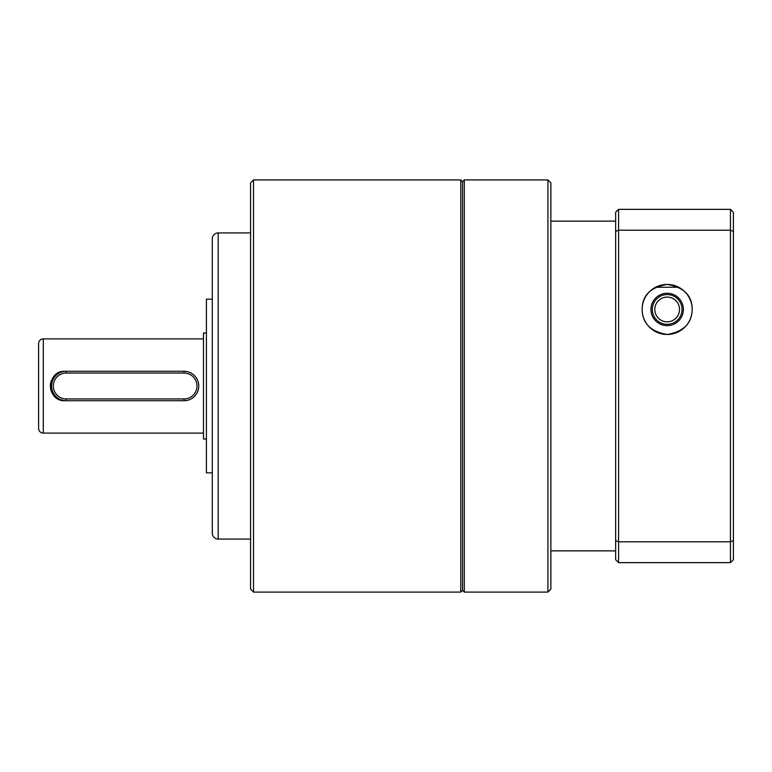 <?xml version="1.0" encoding="UTF-8"?>
<svg xmlns="http://www.w3.org/2000/svg" width="772" height="772" viewBox="0 0 772 772"><rect width="100%" height="100%" fill="white"/><g stroke="black" fill="none" stroke-linecap="round" stroke-linejoin="round"><path stroke-width="1.16" d="M547.927 179.915L550.87 182.858L550.87 589.142L547.927 592.085L547.927 179.915L464.31 179.915L464.31 592.085L462.544 590.319L460.778 592.085L460.778 179.915L253.515 179.915L253.515 592.085L250.572 589.142L250.572 182.858L253.515 179.915M464.31 179.915L462.544 181.681L462.544 590.319M615.641 221.13L550.87 221.13M615.641 550.87L550.87 550.87M547.927 592.085L464.31 592.085M462.544 181.681L460.778 179.915M212.3 533.201L212.3 238.799A5.886 5.886 0 0 1 218.186 232.912L218.186 539.088A5.886 5.886 0 0 1 212.3 533.201L212.3 472.85L206.413 472.85L206.413 299.15L212.3 299.15L212.3 238.799M38.6 428.392L38.6 343.608A4.709 4.709 0 0 1 43.309 338.898L43.309 433.102A4.709 4.709 0 0 1 38.6 428.392L38.6 411.91M206.413 333.002L203.47 333.002L203.47 438.998L206.413 438.998M250.572 232.912L218.186 232.912M250.572 539.088L218.186 539.088M460.778 592.085L253.515 592.085M66.276 398.95L184.035 398.95A12.95 12.95 0 0 0 196.995 386A12.95 12.95 0 0 0 184.035 373.05L66.276 373.05A12.95 12.95 0 0 0 53.316 386A12.95 12.95 0 0 0 66.276 398.95L66.276 400.716A14.716 14.716 0 0 1 51.55 386A14.716 14.716 0 0 0 66.276 400.716A14.716 14.716 0 0 1 51.55 386A14.716 14.716 0 0 1 66.276 371.284L184.035 371.284A14.716 14.716 0 0 1 198.761 386A14.716 14.716 0 0 1 184.035 400.716L66.276 400.716A14.716 14.716 0 0 1 51.55 386A14.716 14.716 0 0 1 66.276 371.284L65.099 371.284C46.127 370.357 46.079 401.623 65.099 400.716A14.716 14.716 0 0 1 54.687 396.403M198.761 386.019A14.716 14.716 0 0 1 198.472 388.895A14.716 14.716 0 0 0 198.761 386.019A14.716 14.716 0 0 1 184.035 400.716L186.92 400.436A14.716 14.716 0 0 1 184.035 400.716A14.716 14.716 0 0 0 186.92 400.436M203.47 338.898L43.309 338.898M203.47 433.102L43.309 433.102M38.6 343.608L38.6 360.09M59.444 372.413A14.716 14.716 0 0 0 56.906 373.764M51.512 380.335A14.716 14.716 0 0 0 52.863 394.183M189.69 399.587A14.716 14.716 0 0 0 192.228 398.236A14.716 14.716 0 0 1 189.69 399.587M642.13 309.456A25.022 25.022 0 0 0 667.162 334.479A25.022 25.022 0 0 0 692.185 309.456C691.915 323.304 683.596 331.642 667.23 334.479C650.806 331.728 642.439 323.391 642.13 309.456C642.121 295.541 650.458 287.203 667.153 284.434C683.857 287.194 692.204 295.541 692.185 309.456A25.022 25.022 0 0 0 667.162 284.434A25.022 25.022 0 0 0 642.13 309.456M615.641 231.33L618.584 230.21L618.584 562.643L615.641 559.7L615.641 212.3L618.584 209.357L618.584 230.21L730.457 230.21L730.457 209.357L618.584 209.357M730.457 209.357L733.4 212.3L733.4 559.7L730.457 562.643L730.457 541.79L618.584 541.79L615.641 540.67M618.584 562.643L730.457 562.643M733.4 540.67L730.457 541.79L730.457 230.21L733.4 231.33M682.023 309.456A14.871 14.871 0 0 0 667.162 294.586A14.871 14.871 0 0 0 652.292 309.456A14.871 14.871 0 0 0 667.162 324.317A14.871 14.871 0 0 0 682.023 309.456M679.524 309.456A12.362 12.362 0 0 0 667.162 297.085A12.362 12.362 0 0 0 654.791 309.456A12.362 12.362 0 0 0 667.162 321.818A12.362 12.362 0 0 0 679.524 309.456M683.355 309.456A16.193 16.193 0 0 0 667.162 293.263A16.193 16.193 0 0 0 650.97 309.456A16.193 16.193 0 0 0 667.162 325.649A16.193 16.193 0 0 0 683.355 309.456M655.611 287.252L678.704 287.252M184.035 373.05L184.035 371.284M184.035 398.95L184.035 400.716M66.276 371.284L66.276 373.05"/></g></svg>
